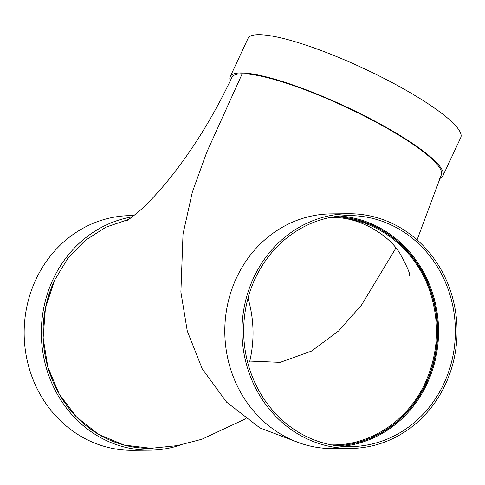<?xml version="1.0" encoding="UTF-8"?>
<svg xmlns="http://www.w3.org/2000/svg" width="485" height="485" viewBox="0 0 485 485"><rect width="100%" height="100%" fill="white"/><g stroke="black" fill="none" stroke-linecap="round" stroke-linejoin="round"><path stroke-width="0.73" d="M249.69 361.555C254.655 340.312 254.098 319.172 248.029 298.136M128.864 219.347L105.966 227.144L85.239 240.402L67.761 258.475L54.526 280.3A115.509 105.851 89.5 0 0 54.526 280.306L45.42 308.236L43.135 337.845L47.857 367.121L59.225 394.069L76.503 416.973L98.594 434.366L124.027 445.048L151.059 448.298L177.146 445.63L201.954 439.21L245.683 418.767M247.32 360.967L280.203 362.343L311.455 351.11L338.682 330.897L361.458 305.132L395.936 248.017M336.723 445.727A114.587 105.002 89.5 0 0 437.343 330.333A114.587 105.002 89.5 0 0 334.753 216.686M329.673 217.595L334.462 217.589C377.015 218.032 417.252 249.823 430.765 294.171C439.937 324.574 438.076 354.147 425.193 382.895C408.158 420.465 370.564 445.497 332.14 444.89L331.54 444.884M133.921 215.583L130.689 215.607A117.358 107.543 89.5 0 0 35.835 279.615A117.358 107.543 89.5 0 0 132.708 450.316L149.889 450.165A117.358 107.543 89.5 0 0 180.905 444.897M132.326 216.825A117.358 107.543 89.5 0 0 53.017 279.463A117.358 107.543 89.5 0 0 149.889 450.165M54.526 280.306A115.509 105.851 89.5 0 0 149.871 448.316A115.509 105.851 89.5 0 0 152.539 448.255M300.809 443.381L260.027 427.976L226.616 402.168L202.19 368.758L187.283 331.012L180.893 292.067L183.033 233.976L192.357 192.048L206.786 152.169L242.209 73.75A115.509 21.346 -155 0 0 231.879 77.442C213.018 117.267 191.314 152.138 166.767 182.057C155.255 195.807 145.251 206.198 136.776 213.236C129.907 218.68 126.258 221.354 125.815 221.251L125.815 221.251M417.076 239.881L441.247 175.073A115.509 21.346 -155 0 0 364.671 116.212A115.509 21.346 -155 0 0 242.209 73.75M348.515 213.733L331.334 213.879A117.358 107.543 89.5 0 0 236.48 277.887A117.358 107.543 89.5 0 0 333.359 448.589L350.534 448.437A117.358 107.543 89.5 0 0 457.064 330.164A117.358 107.543 89.5 0 0 348.515 213.733A117.358 107.543 89.5 0 0 253.661 277.741A117.358 107.543 89.5 0 0 350.534 448.437M255.171 278.578A115.509 105.851 89.5 0 0 350.522 446.588A115.509 105.851 89.5 0 0 455.373 330.176A115.509 105.851 89.5 0 0 348.533 215.583A115.509 105.851 89.5 0 0 255.171 278.578M342.113 446.297A115.509 105.851 89.5 0 0 438.561 330.321A115.509 105.851 89.5 0 0 340.13 216.019M336.796 445.733A114.587 105.002 89.5 0 0 437.712 330.327A114.587 105.002 89.5 0 0 334.826 216.674M230.248 80.892A117.358 21.686 25 0 1 230.199 76.66A117.358 21.686 25 0 1 345.726 106.603A117.358 21.686 25 0 1 442.926 175.855A117.358 21.686 25 0 1 439.652 178.541M230.199 76.66L248.029 38.43A117.358 21.686 25 0 1 363.55 68.379A117.358 21.686 25 0 1 460.75 137.625L442.926 175.855M334.462 217.589C359.258 217.371 388.285 234.358 399.713 253.079C407.254 266.811 410.516 274.377 409.486 275.789"/></g></svg>
